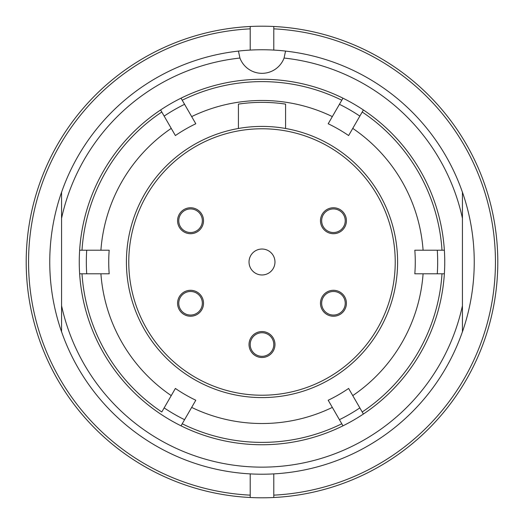<?xml version="1.0" encoding="UTF-8"?>
<svg xmlns="http://www.w3.org/2000/svg" width="524" height="524" viewBox="0 0 524 524"><rect width="100%" height="100%" fill="white"/><g stroke="black" fill="none" stroke-linecap="round" stroke-linejoin="round"><path stroke-width="0.79" d="M61.57 331.751L61.57 331.823A212.246 212.246 0 0 1 61.57 192.177L61.57 331.751A212.22 212.22 0 0 0 462.43 331.751L462.43 192.177A212.246 212.246 0 0 1 462.43 331.823L462.43 331.751M61.57 305.734A205.146 205.146 0 0 0 462.43 305.734M262 397.585A135.585 135.585 0 0 0 285.58 128.478A135.585 135.585 0 0 0 126.415 262A135.585 135.585 0 0 0 262 397.585A135.585 135.585 0 0 0 285.58 128.478L285.58 104.112A159.637 159.637 0 0 0 238.42 104.112L238.42 128.478M262 395.227A133.227 133.227 0 0 0 395.227 262A133.227 133.227 0 0 0 262 128.773A133.227 133.227 0 0 0 128.773 262A133.227 133.227 0 0 0 262 395.227M250.21 50.081L250.21 26.495A235.8 235.8 0 0 1 273.79 26.495L273.79 50.081A212.246 212.246 0 0 1 285.541 51.064A23.58 23.58 0 0 1 285.541 51.09L284.074 58.046A23.58 23.58 0 0 1 239.927 58.046L238.459 51.09A23.58 23.58 0 0 1 238.459 51.064A212.246 212.246 0 0 1 273.79 50.081M273.79 473.893L273.79 497.505A235.8 235.8 0 0 0 497.8 262A235.8 235.8 0 0 0 273.79 26.495M273.79 497.505A235.8 235.8 0 0 1 250.21 497.505L250.21 473.893M274.969 262A12.969 12.969 0 0 1 262 274.969A12.969 12.969 0 0 1 249.031 262A12.969 12.969 0 0 1 262 249.031A12.969 12.969 0 0 1 274.969 262M423.091 250.21L444.365 250.21A182.745 182.745 0 0 0 342.971 98.171L341.792 100.222L342.971 98.171A182.745 182.745 0 0 0 181.029 98.171L195.806 123.762A153.27 153.27 0 0 0 175.383 135.552L171.243 128.387A161.523 161.523 0 0 0 100.909 250.21L109.182 250.21A153.27 153.27 0 0 0 109.182 273.79L100.909 273.79A161.523 161.523 0 0 0 171.243 395.613L175.383 388.448A153.27 153.27 0 0 0 195.806 400.238L191.666 407.403A161.523 161.523 0 0 0 332.334 407.403L328.194 400.238A153.27 153.27 0 0 0 348.617 388.448L363.394 414.039A182.745 182.745 0 0 0 444.365 273.79L414.818 273.79A153.27 153.27 0 0 0 414.818 250.21L423.091 250.21A161.523 161.523 0 0 0 352.757 128.387L348.617 135.552A153.27 153.27 0 0 0 328.194 123.762L341.792 100.222A180.387 180.387 0 0 0 182.208 100.222L181.029 98.171A182.745 182.745 0 0 0 79.635 250.21L100.909 250.21M191.666 407.403L181.029 425.829A182.745 182.745 0 0 0 342.971 425.829L332.334 407.403M100.909 273.79L79.635 273.79A182.745 182.745 0 0 0 181.029 425.829L182.208 423.778A180.387 180.387 0 0 0 341.792 423.778L342.971 425.829A182.745 182.745 0 0 0 363.394 414.039L362.208 411.988A180.387 180.387 0 0 0 442.001 273.79L444.365 273.79A182.745 182.745 0 0 0 444.365 250.21L442.001 250.21A180.387 180.387 0 0 0 362.208 112.012L352.757 128.387M332.334 116.597A161.523 161.523 0 0 0 191.666 116.597M249.031 344.53A12.969 12.969 0 0 1 262 331.561A12.969 12.969 0 0 1 274.969 344.53A12.969 12.969 0 0 1 262 357.499A12.969 12.969 0 0 1 249.031 344.53M250.21 344.53A11.79 11.79 0 0 1 262 332.74A11.79 11.79 0 0 1 273.79 344.53A11.79 11.79 0 0 1 262 356.32A11.79 11.79 0 0 1 250.21 344.53M177.584 303.265A12.969 12.969 0 0 1 190.553 290.296A12.969 12.969 0 0 1 203.522 303.265A12.969 12.969 0 0 1 190.553 316.234A12.969 12.969 0 0 1 177.584 303.265M178.763 303.265A11.79 11.79 0 0 1 190.553 291.475A11.79 11.79 0 0 1 202.343 303.265A11.79 11.79 0 0 1 190.553 315.055A11.79 11.79 0 0 1 178.763 303.265M177.584 220.735A12.969 12.969 0 0 1 190.553 207.766A12.969 12.969 0 0 1 203.522 220.735A12.969 12.969 0 0 1 190.553 233.704A12.969 12.969 0 0 1 177.584 220.735M178.763 220.735A11.79 11.79 0 0 1 190.553 208.945A11.79 11.79 0 0 1 202.343 220.735A11.79 11.79 0 0 1 190.553 232.525A11.79 11.79 0 0 1 178.763 220.735M320.478 220.735A12.969 12.969 0 0 1 333.447 207.766A12.969 12.969 0 0 1 346.416 220.735A12.969 12.969 0 0 1 333.447 233.704A12.969 12.969 0 0 1 320.478 220.735M321.657 220.735A11.79 11.79 0 0 1 333.447 208.945A11.79 11.79 0 0 1 345.237 220.735A11.79 11.79 0 0 1 333.447 232.525A11.79 11.79 0 0 1 321.657 220.735M320.478 303.265A12.969 12.969 0 0 1 333.447 290.296A12.969 12.969 0 0 1 346.416 303.265A12.969 12.969 0 0 1 333.447 316.234A12.969 12.969 0 0 1 320.478 303.265M321.657 303.265A11.79 11.79 0 0 1 333.447 291.475A11.79 11.79 0 0 1 345.237 303.265A11.79 11.79 0 0 1 333.447 315.055A11.79 11.79 0 0 1 321.657 303.265M171.243 128.387L161.792 112.012A180.387 180.387 0 0 0 81.999 250.21L79.635 250.21A182.745 182.745 0 0 0 79.635 273.79L81.999 273.79A180.387 180.387 0 0 0 161.792 411.988L171.243 395.613M161.792 112.012L160.606 109.961L161.792 112.012M363.394 109.961L362.208 112.012L363.394 109.961A182.745 182.745 0 0 0 342.971 98.171M352.757 395.613A161.523 161.523 0 0 0 423.091 273.79M462.43 218.266A205.146 205.146 0 0 0 284.074 58.046M239.927 58.046A205.146 205.146 0 0 0 61.57 218.266M462.43 192.249A212.22 212.22 0 0 0 285.541 51.09M238.459 51.09A212.22 212.22 0 0 0 61.57 192.249M273.79 495.147A233.442 233.442 0 0 0 495.442 262A233.442 233.442 0 0 0 273.79 28.853M250.21 28.853A233.442 233.442 0 0 0 28.558 262A233.442 233.442 0 0 0 250.21 495.147M250.21 26.495A235.8 235.8 0 0 0 26.2 262A235.8 235.8 0 0 0 250.21 497.505M444.365 273.79A182.745 182.745 0 0 0 444.365 250.21M342.971 425.829A182.745 182.745 0 0 0 363.394 414.039M359.85 407.895A175.671 175.671 0 0 1 339.428 419.685M184.572 419.685A175.671 175.671 0 0 1 164.15 407.895M86.722 273.79A175.671 175.671 0 0 1 86.722 250.21M164.15 116.105A175.671 175.671 0 0 1 184.572 104.315M339.428 104.315A175.671 175.671 0 0 1 359.85 116.105M437.278 250.21A175.671 175.671 0 0 1 437.278 273.79"/></g></svg>

